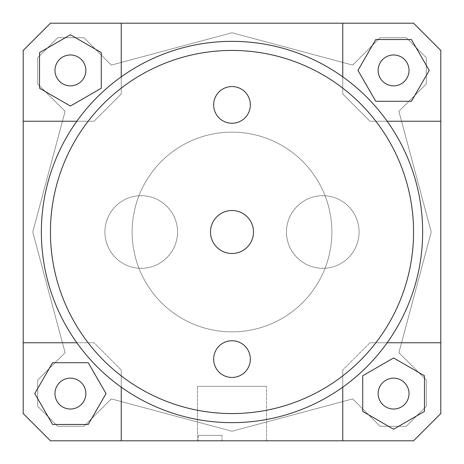 <?xml version="1.0" encoding="UTF-8"?>
<svg xmlns="http://www.w3.org/2000/svg" width="464" height="464" viewBox="0 0 464 464"><rect width="100%" height="100%" fill="white"/><g stroke="black" fill="none" stroke-linecap="round" stroke-linejoin="round"><path stroke-width="0.35" stroke-dasharray="2.32 1.74" d="M359.095 232A36.314 36.314 0 0 1 304.628 263.448A36.314 36.314 0 0 1 304.628 200.552A36.314 36.314 0 0 1 359.095 232A36.314 36.314 0 0 0 304.628 200.552A36.314 36.314 0 0 0 304.628 263.448A36.314 36.314 0 0 0 359.095 232A36.314 36.314 0 0 1 304.628 263.448A36.314 36.314 0 0 1 304.628 200.552A36.314 36.314 0 0 1 359.095 232A36.314 36.314 0 0 0 304.628 200.552A36.314 36.314 0 0 0 304.628 263.448A36.314 36.314 0 0 0 359.095 232M177.532 232A36.314 36.314 0 0 1 123.059 263.448A36.314 36.314 0 0 1 123.059 200.552A36.314 36.314 0 0 1 177.532 232A36.314 36.314 0 0 0 123.059 200.552A36.314 36.314 0 0 0 123.059 263.448A36.314 36.314 0 0 0 177.532 232A36.314 36.314 0 0 1 123.059 263.448A36.314 36.314 0 0 1 123.059 200.552A36.314 36.314 0 0 1 177.532 232A36.314 36.314 0 0 0 123.059 200.552A36.314 36.314 0 0 0 123.059 263.448A36.314 36.314 0 0 0 177.532 232M232 413.563A181.563 181.563 0 0 1 74.762 141.218A181.563 181.563 0 0 1 389.238 141.218A181.563 181.563 0 0 1 232 413.563A181.563 181.563 0 0 1 74.762 141.218A181.563 181.563 0 0 1 389.238 141.218A181.563 181.563 0 0 1 232 413.563M50.437 23.2L23.2 50.437L23.2 413.563L50.437 440.8L413.563 440.8L440.8 413.563L440.8 50.437L413.563 23.2L50.437 23.2L413.563 23.2L440.8 50.437L440.8 413.563L413.563 440.8L440.8 413.563L440.8 342.757L369.988 342.757L342.757 369.988L342.757 440.8L413.563 440.8L50.437 440.8L121.243 440.8L121.243 369.988L94.012 342.757L23.2 342.757L23.2 413.563L23.2 50.437L50.437 23.2L23.2 50.437L23.2 121.243L94.012 121.243L121.243 94.012L121.243 23.2L50.437 23.2M39.539 52.589L39.539 88.23L70.406 106.047L101.274 88.23L101.274 52.589L70.406 34.765L39.539 52.589L39.539 88.23L70.406 106.047L101.274 88.23L101.274 52.589L70.406 34.765L39.539 52.589L70.406 34.765L101.274 52.589L101.274 88.23L70.406 106.047L39.539 88.23L39.539 52.589M431.247 232L398.907 352.692L426.277 380.057L426.277 406.302L406.302 426.277L380.057 426.277L352.692 398.907L232 431.247L111.308 398.907L83.943 426.277L57.698 426.277L37.723 406.302L37.723 380.057L65.093 352.692L32.753 232L65.093 111.308L37.723 83.943L37.723 57.698L57.698 37.723L83.943 37.723L111.308 65.093L232 32.753L352.692 65.093L380.057 37.723L406.302 37.723L426.277 57.698L426.277 83.943L398.907 111.308L431.247 232L398.907 111.308L426.277 83.943L426.277 57.698L406.302 37.723L380.057 37.723L352.692 65.093L232 32.753L111.308 65.093L83.943 37.723L57.698 37.723L37.723 57.698L37.723 83.943L65.093 111.308L32.753 232L65.093 352.692L37.723 380.057L37.723 406.302L57.698 426.277L83.943 426.277L111.308 398.907L232 431.247L352.692 398.907L380.057 426.277L406.302 426.277L426.277 406.302L426.277 380.057L398.907 352.692L431.247 232M76.827 342.757L94.012 342.757L121.243 369.988L94.012 342.757L121.243 369.988L121.243 387.173M52.589 424.461L88.23 424.461L106.047 393.594L88.23 362.726L52.589 362.726L34.765 393.594L52.589 424.461L88.23 424.461L52.589 424.461L34.765 393.594L52.589 362.726L88.23 362.726L106.047 393.594L88.23 424.461L106.047 393.594L88.23 362.726L52.589 362.726L34.765 393.594L52.589 424.461M342.757 387.173L342.757 369.988L369.988 342.757L342.757 369.988L369.988 342.757L387.173 342.757M424.461 411.411L424.461 375.77L393.594 357.953L362.726 375.77L362.726 411.411L393.594 429.235L424.461 411.411L424.461 375.77L424.461 411.411L393.594 429.235L362.726 411.411L362.726 375.77L393.594 357.953L424.461 375.77L393.594 357.953L362.726 375.77L362.726 411.411L393.594 429.235L424.461 411.411M121.243 76.827L121.243 94.012L94.012 121.243L121.243 94.012L121.243 23.2L342.757 23.2L342.757 94.012L369.988 121.243L440.8 121.243L440.8 50.437L413.563 23.2L342.757 23.2L342.757 94.012L369.988 121.243L440.8 121.243L369.988 121.243L342.757 94.012L342.757 76.827M411.411 39.539L375.77 39.539L357.953 70.406L375.77 101.274L411.411 101.274L429.235 70.406L411.411 39.539L375.77 39.539L357.953 70.406L375.77 101.274L411.411 101.274L429.235 70.406L411.411 39.539L429.235 70.406L411.411 101.274L375.77 101.274L357.953 70.406L375.77 39.539L411.411 39.539M387.173 121.243L369.988 121.243L342.757 94.012L342.757 23.2M121.243 440.8L121.243 369.988L121.243 440.8L342.757 440.8L342.757 369.988L342.757 440.8M266.498 440.8L197.502 440.8L266.498 440.8L197.502 440.8L266.498 440.8L266.498 386.332L197.502 386.332L266.498 386.332L266.498 440.8M222.012 440.8L198.412 440.8L222.012 440.8L198.412 440.8L222.012 440.8L222.012 435.354L198.412 435.354L222.012 435.354L222.012 440.8M50.437 440.8L23.2 413.563L50.437 440.8M121.243 23.2L121.243 94.012L94.012 121.243L23.2 121.243L23.2 342.757L94.012 342.757L23.2 342.757M440.8 342.757L369.988 342.757L440.8 342.757L440.8 121.243M23.2 121.243L76.827 121.243M70.406 85.84A15.434 15.434 0 0 0 83.775 62.692A15.434 15.434 0 0 0 57.043 62.692A15.434 15.434 0 0 0 70.406 85.84A15.434 15.434 0 0 0 83.775 62.692A15.434 15.434 0 0 0 57.043 62.692A15.434 15.434 0 0 0 70.406 85.84A15.434 15.434 0 0 0 83.775 62.692A15.434 15.434 0 0 0 57.043 62.692A15.434 15.434 0 0 0 70.406 85.84M378.16 70.406A15.434 15.434 0 0 0 401.308 83.775A15.434 15.434 0 0 0 401.308 57.043A15.434 15.434 0 0 0 378.16 70.406A15.434 15.434 0 0 0 401.308 83.775A15.434 15.434 0 0 0 401.308 57.043A15.434 15.434 0 0 0 378.16 70.406A15.434 15.434 0 0 0 401.308 83.775A15.434 15.434 0 0 0 401.308 57.043A15.434 15.434 0 0 0 378.16 70.406M393.594 378.16A15.434 15.434 0 0 0 380.225 401.308A15.434 15.434 0 0 0 406.957 401.308A15.434 15.434 0 0 0 393.594 378.16A15.434 15.434 0 0 0 380.225 401.308A15.434 15.434 0 0 0 406.957 401.308A15.434 15.434 0 0 0 393.594 378.16A15.434 15.434 0 0 0 380.225 401.308A15.434 15.434 0 0 0 406.957 401.308A15.434 15.434 0 0 0 393.594 378.16M132.141 232A99.859 99.859 0 0 0 281.932 318.484A99.859 99.859 0 0 0 281.932 145.516A99.859 99.859 0 0 0 132.141 232A99.859 99.859 0 0 0 281.932 318.484A99.859 99.859 0 0 0 281.932 145.516A99.859 99.859 0 0 0 132.141 232M85.84 393.594A15.434 15.434 0 0 0 62.692 380.225A15.434 15.434 0 0 0 62.692 406.957A15.434 15.434 0 0 0 85.84 393.594A15.434 15.434 0 0 0 62.692 380.225A15.434 15.434 0 0 0 62.692 406.957A15.434 15.434 0 0 0 85.84 393.594A15.434 15.434 0 0 0 62.692 380.225A15.434 15.434 0 0 0 62.692 406.957A15.434 15.434 0 0 0 85.84 393.594M222.012 435.354L198.412 435.354L222.012 435.354M266.498 386.332L197.502 386.332L266.498 386.332M253.489 232A21.489 21.489 0 0 0 232 210.511A21.489 21.489 0 0 0 210.511 232A21.489 21.489 0 0 0 232 253.489A21.489 21.489 0 0 0 253.489 232M232 50.437A181.563 181.563 0 0 1 389.238 322.782A181.563 181.563 0 0 1 74.762 322.782A181.563 181.563 0 0 1 232 50.437A181.563 181.563 0 0 1 389.238 322.782A181.563 181.563 0 0 1 74.762 322.782A181.563 181.563 0 0 1 232 50.437M213.649 104.905A18.351 18.351 0 0 0 232 123.256A18.351 18.351 0 0 0 250.351 104.905A18.351 18.351 0 0 0 232 86.553A18.351 18.351 0 0 0 213.649 104.905M213.649 359.095A18.351 18.351 0 0 0 232 377.447A18.351 18.351 0 0 0 250.351 359.095A18.351 18.351 0 0 0 232 340.744A18.351 18.351 0 0 0 213.649 359.095M413.563 232A181.563 181.563 0 0 0 141.218 74.762A181.563 181.563 0 0 0 141.218 389.238A181.563 181.563 0 0 0 413.563 232M422.646 232A190.646 190.646 0 0 1 136.677 397.103A190.646 190.646 0 0 1 136.677 66.897A190.646 190.646 0 0 1 422.646 232M198.412 435.354L198.412 440.8L198.412 435.354M197.502 386.332L197.502 440.8L197.502 386.332"/><path stroke-width="0.7" d="M121.243 387.173L121.243 440.8L50.437 440.8L23.2 413.563L23.2 50.437L50.437 23.2L413.563 23.2L440.8 50.437L440.8 413.563L413.563 440.8L342.757 440.8L342.757 387.173M23.2 342.757L76.827 342.757M440.8 121.243L387.173 121.243M121.243 23.2L121.243 76.827M70.406 85.84A15.434 15.434 0 0 1 57.043 62.692A15.434 15.434 0 0 1 83.775 62.692A15.434 15.434 0 0 1 70.406 85.84M378.16 70.406A15.434 15.434 0 0 1 401.308 57.043A15.434 15.434 0 0 1 401.308 83.775A15.434 15.434 0 0 1 378.16 70.406M393.594 378.16A15.434 15.434 0 0 1 406.957 401.308A15.434 15.434 0 0 1 380.225 401.308A15.434 15.434 0 0 1 393.594 378.16M39.539 52.589L39.539 88.23L70.406 106.047L101.274 88.23L101.274 52.589L70.406 34.765L39.539 52.589M76.827 121.243L23.2 121.243M411.411 39.539L375.77 39.539L357.953 70.406L375.77 101.274L411.411 101.274L429.235 70.406L411.411 39.539M342.757 76.827L342.757 23.2M424.461 411.411L424.461 375.77L393.594 357.953L362.726 375.77L362.726 411.411L393.594 429.235L424.461 411.411M387.173 342.757L440.8 342.757M342.757 440.8L121.243 440.8M85.84 393.594A15.434 15.434 0 0 1 62.692 406.957A15.434 15.434 0 0 1 62.692 380.225A15.434 15.434 0 0 1 85.84 393.594M52.589 424.461L88.23 424.461L106.047 393.594L88.23 362.726L52.589 362.726L34.765 393.594L52.589 424.461M253.489 232A21.489 21.489 0 0 1 221.258 250.612A21.489 21.489 0 0 1 221.258 213.388A21.489 21.489 0 0 1 253.489 232M250.351 104.905A18.351 18.351 0 0 1 222.824 120.797A18.351 18.351 0 0 1 222.824 89.013A18.351 18.351 0 0 1 250.351 104.905M250.351 359.095A18.351 18.351 0 0 1 222.824 374.987A18.351 18.351 0 0 1 222.824 343.203A18.351 18.351 0 0 1 250.351 359.095M413.563 232A181.563 181.563 0 0 0 141.218 74.762A181.563 181.563 0 0 0 141.218 389.238A181.563 181.563 0 0 0 413.563 232M422.646 232A190.646 190.646 0 0 1 136.677 397.103A190.646 190.646 0 0 1 136.677 66.897A190.646 190.646 0 0 1 422.646 232"/></g></svg>
